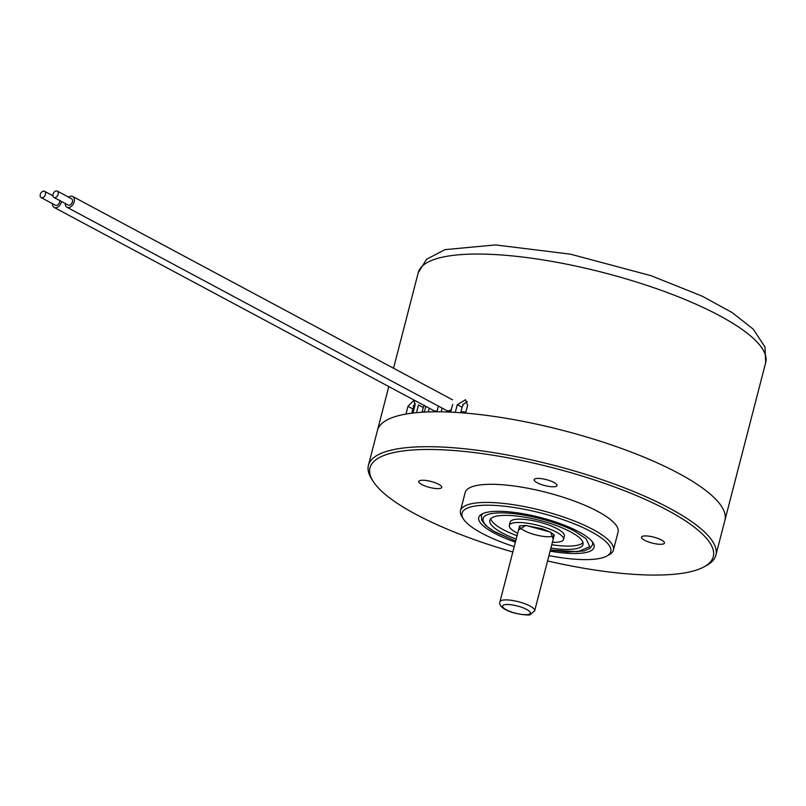 <?xml version="1.0" encoding="UTF-8"?>
<svg xmlns="http://www.w3.org/2000/svg" width="806" height="806" viewBox="0 0 806 806"><rect width="100%" height="100%" fill="white"/><g stroke="black" fill="none" stroke-linecap="round" stroke-linejoin="round"><path stroke-width="1.21" d="M422.112 412.027A171.91 44.491 14.5 0 1 424.419 411.816M433.819 411.251A171.91 44.491 14.5 0 1 437.064 411.161M446.756 411.141A171.91 44.491 14.5 0 1 450.866 411.241M460.951 411.705A171.91 44.491 14.5 0 1 465.888 412.037M547.576 560.956A177.29 45.882 -165.5 0 0 703.92 566.94L706.409 565.59A179.446 46.446 -165.5 0 0 715.879 555.183A179.446 46.446 -165.5 0 0 553.782 465.294A179.446 46.446 -165.5 0 0 368.423 465.324A179.446 46.446 -165.5 0 0 371.667 479.016L373.188 481.404A177.29 45.882 -165.5 0 0 415.765 514.268A177.29 45.882 -165.5 0 0 512.828 551.979M411.775 413.186L412.863 408.954L407.977 406.345L405.982 414.062A179.446 46.446 14.5 0 0 377.45 430.424A179.446 46.446 14.5 0 1 562.81 430.394A179.446 46.446 14.5 0 1 724.906 520.283L715.879 555.183M514.208 546.629A76.802 19.878 14.5 0 1 481.897 533.27A76.802 19.878 14.5 0 1 463.45 519.034L461.929 516.646A78.958 20.432 14.5 0 1 460.508 510.621L465.193 492.506A78.958 20.432 14.5 0 1 515.971 486.26A78.958 20.432 14.5 0 1 597.689 511.387A78.958 20.432 14.5 0 1 618.071 532.041L613.386 550.166A78.958 20.432 14.5 0 1 609.215 554.74L606.727 556.09A76.802 19.878 14.5 0 1 548.957 555.616M537.169 482.744A11.848 3.063 14.5 0 1 534.116 479.641A11.848 3.063 14.5 0 1 546.347 479.641A11.848 3.063 14.5 0 1 557.047 485.575A11.848 3.063 14.5 0 1 549.43 486.512A11.848 3.063 14.5 0 1 537.169 482.744M644.588 540.242A11.848 3.063 14.5 0 1 641.526 537.139A11.848 3.063 14.5 0 1 653.767 537.139A11.848 3.063 14.5 0 1 664.466 543.073A11.848 3.063 14.5 0 1 656.85 544.01A11.848 3.063 14.5 0 1 644.588 540.242M421.86 484.567A11.848 3.063 14.5 0 1 418.798 481.474A11.848 3.063 14.5 0 1 431.039 481.464A11.848 3.063 14.5 0 1 441.738 487.398A11.848 3.063 14.5 0 1 434.122 488.335A11.848 3.063 14.5 0 1 421.86 484.567M703.92 566.94A177.29 45.882 -165.5 0 0 553.118 467.843A177.29 45.882 -165.5 0 0 373.188 481.404M460.508 510.621A78.958 20.432 14.5 0 1 511.286 504.385A78.958 20.432 14.5 0 1 593.004 529.502A78.958 20.432 14.5 0 1 613.386 550.166M463.45 519.034A76.802 19.878 14.5 0 1 541.4 513.16A76.802 19.878 14.5 0 1 606.727 556.09M515.366 542.146A59.573 15.415 14.5 0 1 481.887 514.037A59.573 15.415 14.5 0 1 497.02 511.316A59.573 15.415 14.5 0 1 553.964 521.482A59.573 15.415 14.5 0 1 593.025 542.781A59.573 15.415 14.5 0 1 550.115 551.133M413.448 406.385L413.639 405.62M483.268 513.392A57.417 14.861 -165.5 0 0 481.353 516.021A57.417 14.861 14.5 0 1 483.268 513.392M592.541 544.775A57.417 14.861 -165.5 0 0 592.138 541.551A57.417 14.861 14.5 0 1 592.541 544.775L590.063 548.362L583.897 551.012L567.464 551.999L550.387 550.075M516.162 539.103A48.128 12.453 14.5 0 1 489.826 520.354A48.128 12.453 14.5 0 1 520.787 516.555A48.128 12.453 14.5 0 1 570.598 531.869A48.128 12.453 14.5 0 1 583.02 544.453A48.128 12.453 14.5 0 1 550.901 548.09M490.723 518.802A48.128 12.453 -165.5 0 0 517.029 535.748M551.767 544.735A48.128 12.453 -165.5 0 0 583 542.66M517.664 533.3A27.988 7.244 14.5 0 1 509.321 525.401L510.188 522.046A27.988 7.244 14.5 0 1 528.192 519.83A27.988 7.244 14.5 0 1 557.168 528.736A27.988 7.244 14.5 0 1 564.391 536.061L563.525 539.416A27.988 7.244 14.5 0 1 552.402 542.287M509.321 525.401A27.988 7.244 14.5 0 1 527.326 523.185A27.988 7.244 14.5 0 1 556.301 532.091A27.988 7.244 14.5 0 1 563.525 539.416M518.47 530.187L525.814 525.361L550.689 532.182L553.208 539.174M65.256 203.495A6.105 4.03 -61.8 0 0 66.948 207.253A6.105 4.03 -61.8 0 0 73.386 203.777A6.105 4.03 -61.8 0 0 72.711 196.493A6.105 4.03 -61.8 0 0 68.651 197.168M66.948 207.253L446.726 410.546A6.105 4.03 -61.8 0 0 451.34 409.428M53.891 197.41L68.137 205.036A3.587 2.378 -61.8 0 0 71.925 202.991A3.587 2.378 -61.8 0 0 71.522 198.709L57.286 191.082A3.587 2.378 -61.8 0 0 53.045 194.286A3.587 2.378 -61.8 0 0 53.891 197.41A3.587 2.378 -61.8 0 0 57.679 195.364A3.587 2.378 -61.8 0 0 57.286 191.082M52.521 203.696A6.105 4.03 -61.8 0 0 54.214 207.454A6.105 4.03 -61.8 0 0 61.538 201.5M54.214 207.454L433.991 410.748A6.105 4.03 -61.8 0 0 437.205 410.597M41.156 197.611A3.587 2.378 -61.8 0 0 44.945 195.566A3.587 2.378 -61.8 0 0 44.542 191.284A3.587 2.378 -61.8 0 0 40.3 194.488A3.587 2.378 -61.8 0 0 41.156 197.611L55.392 205.238A3.587 2.378 -61.8 0 0 58.405 204.291A3.587 2.378 -61.8 0 0 59.755 200.553M452.64 404.4L450.645 412.128A179.446 46.446 14.5 0 1 455.289 412.37L457.294 404.652L465.546 399.756L467.601 405.398L465.606 413.115A179.446 46.446 14.5 0 1 643.954 457.133A179.446 46.446 14.5 0 1 724.906 520.283L765.7 362.549A179.446 46.446 -165.5 0 0 603.603 272.65A179.446 46.446 -165.5 0 0 418.243 272.69L393.54 368.231M407.977 406.345L414.012 400.27L414.989 405.317L412.994 413.035A179.446 46.446 14.5 0 1 416.5 412.662L418.495 404.944L423.281 407.514L424.228 405.126M425.83 406.385L424.349 412.098A179.446 46.446 14.5 0 1 428.238 411.926L429.205 408.189M438.373 406.083L436.902 411.785A179.446 46.446 14.5 0 1 441.164 411.826L442.131 408.088M467.319 401.63L462.684 404.652L463.158 404.904L462.11 407.232L457.294 404.652M460.689 412.722L462.11 407.232M446.544 411.967L446.897 410.627M433.678 411.806L433.95 410.738M422.062 412.229L423.281 407.514M415.271 403.524L413.276 406.295L413.77 406.556L412.863 408.954M515.669 541.017L497.181 533.028C484.92 527.336 471.329 513.563 499.871 512.838C529.411 512.646 566.547 526.036 575.665 531.789L586.133 538.821L589.78 546.72L577.68 551.737L550.407 550.004M554.246 535.083A17.944 4.645 14.5 0 1 535.778 534.892A17.944 4.645 14.5 0 1 519.538 526.106L499.952 601.75A17.944 4.645 14.5 0 1 518.49 601.75A17.944 4.645 14.5 0 1 534.7 610.736L554.256 535.113M506.269 609.759A14.357 3.718 -165.5 0 0 529.784 613.92A14.357 3.718 -165.5 0 0 513.331 605.115A14.357 3.718 -165.5 0 0 506.269 609.759M388.794 386.558L368.423 465.324M515.649 541.088L493.484 531.104L485.897 525.683L481.787 520.364L481.353 516.021M554.316 534.892L550.196 532.071L542.327 528.796L525.703 525.472L519.568 525.905M499.952 601.75C499.085 604.54 500.909 607.15 505.443 609.568C513.503 614.414 530.942 615.834 530.267 614.535L534.7 610.736M72.711 196.493L452.488 399.796M44.542 191.284L52.924 195.767M765.7 362.549L764.975 346.953L753.247 329.17L732.13 312.547L702.248 296.195L651.137 275.723L570.527 254.182L495.489 244.923L444.922 249.648L426.525 259.33L418.243 272.69"/></g></svg>
